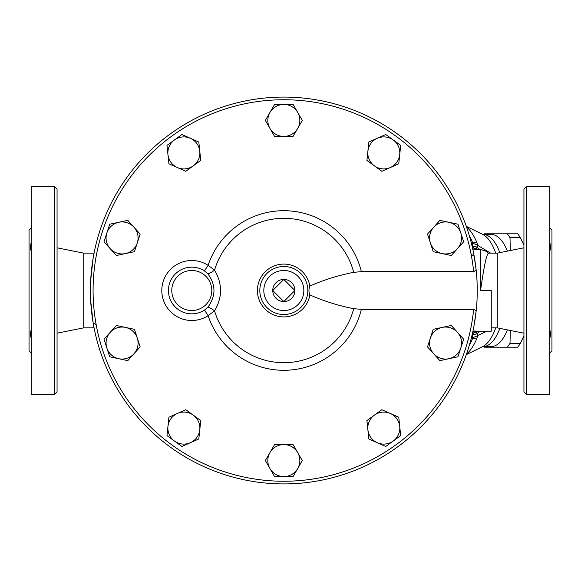 <?xml version="1.0" encoding="UTF-8"?>
<svg xmlns="http://www.w3.org/2000/svg" width="581" height="581" viewBox="0 0 581 581"><rect width="100%" height="100%" fill="white"/><g stroke="black" fill="none" stroke-linecap="round" stroke-linejoin="round"><path stroke-width="0.87" d="M207.991 307.037L204.49 310.08L208.107 315.665A79.793 79.793 0 0 0 361.36 309.368L473.646 309.368L476.188 310.733L476.326 309.368C477.48 301.888 477.48 279.112 476.326 271.632L476.188 270.267L473.646 271.632L361.36 271.632A79.793 79.793 0 0 0 208.107 265.335A29.994 29.994 0 0 0 169.151 310.174A29.994 29.994 0 0 0 208.107 315.665L214.571 310.879C222.501 297.298 222.501 283.717 214.571 270.121A8.003 1.808 -35 0 1 207.991 273.963C215.936 284.995 215.936 296.019 207.991 307.037A8.003 1.808 -145 0 1 214.571 310.879A72.197 72.197 0 0 0 353.706 308.656C338.454 305.708 323.842 301.125 309.862 294.901C308.649 292.076 308.649 289.142 309.862 286.099C323.842 279.875 338.454 275.292 353.706 272.344L361.36 271.632M477.233 288.234L477.001 280.638A193.422 193.422 0 0 0 181.33 126.476A193.422 193.422 0 0 0 181.33 454.524A193.422 193.422 0 0 0 476.188 310.733L474.198 324.721M272.758 290.5L283.833 301.568A11.068 11.068 0 0 1 272.758 290.5L283.833 279.432L294.901 290.5L283.833 301.568A11.068 11.068 0 0 0 294.901 290.5A11.068 11.068 0 0 0 283.833 279.432A11.068 11.068 0 0 0 272.758 290.5M499.842 252.633A56.023 22.601 -90 0 0 483.181 234.477L491.323 234.477A56.023 22.601 90 0 1 507.402 251.123M507.402 329.877A56.023 22.601 90 0 1 491.323 346.523L483.181 346.523A56.023 22.601 -90 0 0 499.842 328.367M483.958 234.477A63.358 25.564 90 0 1 484.489 233.809L507.322 233.809A63.358 25.564 90 0 1 510.002 237.651L510.307 250.542M510.307 330.458L510.002 343.349A63.358 25.564 90 0 1 507.322 347.191L484.489 347.191A63.358 25.564 90 0 1 483.958 346.523M523.939 245.247L520.373 237.651A63.358 25.564 -90 0 0 517.686 233.809L494.852 233.809M494.852 347.191L517.686 347.191A63.358 25.564 -90 0 0 520.373 343.349L523.939 335.753M510.002 343.349L520.373 343.349M510.002 237.651L520.373 237.651M490.633 253.149L477.691 245.364L477.023 242.916A66.895 26.987 -90 0 0 466.528 226.989M466.528 354.011A66.895 26.987 -90 0 0 477.052 337.997L477.72 335.527L486.9 331.185M377.287 138.285L385.733 134.523L393.206 139.956A16.007 16.007 0 0 0 367.882 151.234L368.848 142.04L377.287 138.285M400.687 145.388L399.721 154.582A16.007 16.007 0 0 0 393.206 139.956L400.687 145.388M398.755 163.769L390.309 167.531A16.007 16.007 0 0 0 399.721 154.582L398.755 163.769M374.389 165.854L366.916 160.421L367.882 151.234A16.007 16.007 0 0 0 390.309 167.531L381.87 171.286L374.389 165.854M448.91 222.283L457.951 224.208L460.806 232.996A16.007 16.007 0 0 0 433.687 227.236L439.868 220.366L448.91 222.283M463.66 241.783L457.479 248.653A16.007 16.007 0 0 0 460.806 232.996L463.66 241.783M451.292 255.524L442.257 253.599A16.007 16.007 0 0 0 457.479 248.653L451.292 255.524M430.361 242.887L427.5 234.099L433.687 227.236A16.007 16.007 0 0 0 442.257 253.599L433.215 251.682L430.361 242.887M457.479 332.347L463.66 339.217L460.806 348.004A16.007 16.007 0 0 0 442.257 327.401L451.292 325.476L457.479 332.347M457.951 356.792L448.91 358.717A16.007 16.007 0 0 0 460.806 348.004L457.951 356.792M439.868 360.634L433.687 353.764A16.007 16.007 0 0 0 448.91 358.717L439.868 360.634M430.361 338.113L433.215 329.318L442.257 327.401A16.007 16.007 0 0 0 433.687 353.764L427.5 346.901L430.361 338.113M399.721 426.418L400.687 435.612L393.206 441.044A16.007 16.007 0 0 0 390.309 413.469L398.755 417.231L399.721 426.418M385.733 446.477L377.287 442.715A16.007 16.007 0 0 0 393.206 441.044L385.733 446.477M368.848 438.96L367.882 429.766A16.007 16.007 0 0 0 377.287 442.715L368.848 438.96M374.389 415.146L381.87 409.714L390.309 413.469A16.007 16.007 0 0 0 367.882 429.766L366.916 420.579L374.389 415.146M297.69 468.577L293.071 476.58L283.833 476.58A16.007 16.007 0 0 0 297.69 452.57L302.316 460.573L297.69 468.577M274.588 476.58L269.969 468.577A16.007 16.007 0 0 0 283.833 476.58L274.588 476.58M265.35 460.573L269.969 452.57A16.007 16.007 0 0 0 269.969 468.577L265.35 460.573M283.833 444.567L293.071 444.567L297.69 452.57A16.007 16.007 0 0 0 269.969 452.57L274.588 444.567L283.833 444.567M190.372 442.715L181.933 446.477L174.453 441.044A16.007 16.007 0 0 0 199.784 429.766L198.818 438.96L190.372 442.715M166.979 435.612L167.945 426.418A16.007 16.007 0 0 0 174.453 441.044L166.979 435.612M168.911 417.231L177.35 413.469A16.007 16.007 0 0 0 167.945 426.418L168.911 417.231M193.27 415.146L200.75 420.579L199.784 429.766A16.007 16.007 0 0 0 177.35 413.469L185.797 409.714L193.27 415.146M118.749 358.717L109.707 356.792L106.853 348.004A16.007 16.007 0 0 0 133.971 353.764L127.791 360.634L118.749 358.717M103.999 339.217L110.179 332.347A16.007 16.007 0 0 0 106.853 348.004L103.999 339.217M116.367 325.476L125.409 327.401A16.007 16.007 0 0 0 110.179 332.347L116.367 325.476M137.305 338.113L140.159 346.901L133.971 353.764A16.007 16.007 0 0 0 125.409 327.401L134.443 329.318L137.305 338.113M110.179 248.653L103.999 241.783L106.853 232.996A16.007 16.007 0 0 0 125.409 253.599L116.367 255.524L110.179 248.653M109.707 224.208L118.749 222.283A16.007 16.007 0 0 0 106.853 232.996L109.707 224.208M127.791 220.366L133.971 227.236A16.007 16.007 0 0 0 118.749 222.283L127.791 220.366M137.305 242.887L134.443 251.682L125.409 253.599A16.007 16.007 0 0 0 133.971 227.236L140.159 234.099L137.305 242.887M167.945 154.582L166.979 145.388L174.453 139.956A16.007 16.007 0 0 0 177.35 167.531L168.911 163.769L167.945 154.582M181.933 134.523L190.372 138.285A16.007 16.007 0 0 0 174.453 139.956L181.933 134.523M198.818 142.04L199.784 151.234A16.007 16.007 0 0 0 190.372 138.285L198.818 142.04M193.27 165.854L185.797 171.286L177.35 167.531A16.007 16.007 0 0 0 199.784 151.234L200.75 160.421L193.27 165.854M269.969 112.424L274.588 104.42L283.833 104.42A16.007 16.007 0 0 0 269.969 128.43L265.35 120.427L269.969 112.424M293.071 104.42L297.69 112.424A16.007 16.007 0 0 0 283.833 104.42L293.071 104.42M302.316 120.427L297.69 128.43A16.007 16.007 0 0 0 297.69 112.424L302.316 120.427M283.833 136.433L274.588 136.433L269.969 128.43A16.007 16.007 0 0 0 297.69 128.43L293.071 136.433L283.833 136.433M204.49 310.08A23.334 23.334 0 0 1 174.177 275.191A23.334 23.334 0 0 1 204.49 270.92L208.107 265.335L214.571 270.121A72.197 72.197 0 0 1 353.706 272.344M204.49 270.92L207.991 273.963M477.233 292.737L477.219 293.884M477.183 295.736L477.146 296.782M477.124 297.494L477.095 298.191M477.001 300.362L477.175 295.867M477.204 294.552L477.226 293.311M477.248 290.5C476.979 277.776 476.979 277.776 477.248 290.5M361.36 309.368L353.706 308.656M259.823 290.5A24.01 24.01 0 0 1 281.807 266.577A24.01 24.01 0 0 1 307.502 286.462M307.843 290.5A24.01 24.01 0 0 0 271.828 269.707A24.01 24.01 0 0 0 271.828 311.293A24.01 24.01 0 0 0 307.843 290.5M471.082 254.129L474.198 256.279L476.188 270.281M96.177 324.75L93.134 322.847L90.665 300.399L90.665 280.514L93.134 258.153M472.949 331.068L476.079 331.068L473.98 332.441L472.818 334.743L472.447 338.803A68.028 27.445 90 0 1 469.252 345.55M469.252 235.45A68.028 27.445 90 0 1 472.418 242.11L472.803 246.155L473.958 248.436A13.341 12.143 -40.4 0 1 476.413 248.777A13.341 10.792 -90 0 0 480.581 249.815L472.919 249.815M472.919 331.185L491.257 331.185L491.257 290.5L480.581 290.5C483.973 266.309 486.602 253.904 488.476 253.301M477.001 280.638L476.979 280.274M476.507 273.557L476.405 272.453M476.834 303.173L476.95 301.285M477.226 293.405L477.248 291.219M472.643 337.474A13.341 10.407 -176.2 0 0 477.72 335.527L476.435 332.1A13.341 12.15 -139.5 0 1 473.98 332.441M479.165 331.185A13.341 10.785 -90 0 0 476.435 332.1L476.079 331.068M472.614 243.432A13.341 10.407 -4 0 1 477.691 245.364L477.001 247.186A13.341 11.206 157.1 0 0 472.803 246.155M473.958 248.436L476.064 249.815L477.001 247.186A13.341 10.247 -82 0 0 482.07 249.917L485.157 250.847M480.581 290.5L480.581 249.815A10.669 10.669 0 0 1 488.338 253.149A10.669 10.669 0 0 0 480.581 249.815L482.07 249.917M30.495 332.986L30.473 333.879M94.049 327.851L83.744 327.851L83.744 253.149L57.061 247.811M31.185 352.994L29.05 350.859L29.05 230.141L31.185 228.006M30.495 246.845L30.473 247.753M31.185 338.839C30.401 334.714 30.401 331.809 31.185 330.11M31.185 250.89C30.401 249.191 30.401 246.279 31.185 242.161M31.185 290.5L31.185 186.45L54.396 186.45L54.396 394.55L31.185 394.55L31.185 290.5M549.815 352.994L551.95 350.859L551.95 230.141L549.815 228.006M549.815 242.161C550.592 246.271 550.592 249.184 549.815 250.89L550.004 249.99M550.541 247.441L550.497 246.729M549.815 330.11C550.592 331.816 550.592 334.721 549.815 338.839M523.939 329.064L523.939 359.748M523.939 221.252L523.939 236.598M54.396 394.55L57.061 391.877L57.061 189.123L54.396 186.45M523.939 290.5L523.939 391.877L526.604 394.55L526.604 186.45L523.939 189.123L523.939 290.5M526.604 394.55L549.815 394.55L549.815 186.45L526.604 186.45M491.257 327.851L497.256 327.851L497.256 253.149L488.193 253.149M473.646 309.368A190.75 190.75 0 0 1 183.051 452.454A190.75 190.75 0 0 1 183.051 128.546A190.75 190.75 0 0 1 473.646 271.632M477.052 337.997A13.341 8.664 -157.9 0 1 472.447 338.803L471.118 338.803M466.303 226.358L482.738 234.433A57.156 23.058 90 0 1 495.709 253.149M495.709 327.851A57.156 23.058 90 0 1 482.738 346.566L466.303 354.642M471.097 242.11L472.418 242.11A13.341 8.679 -22.2 0 1 477.023 242.916M309.862 286.099A26.399 26.399 0 0 0 269.373 268.407A26.399 26.399 0 0 0 269.373 312.593A26.399 26.399 0 0 0 309.862 294.901M211.796 290.5A20.008 20.008 0 0 1 173.232 297.988A20.008 20.008 0 0 1 187.975 270.855A20.008 20.008 0 0 1 211.796 290.5M303.841 290.5A20.008 20.008 0 0 1 273.825 307.828A20.008 20.008 0 0 1 273.825 273.172A20.008 20.008 0 0 1 303.841 290.5M472.818 334.743A13.341 11.199 22.7 0 0 477.03 333.705A13.341 10.233 -98.1 0 1 481.039 331.185M482.68 234.404L483.181 234.477M482.68 346.596L483.181 346.523M83.744 327.851L57.061 333.189M94.049 253.149L83.744 253.149M497.256 327.851L523.939 333.189M497.256 253.149L523.939 247.811"/></g></svg>

